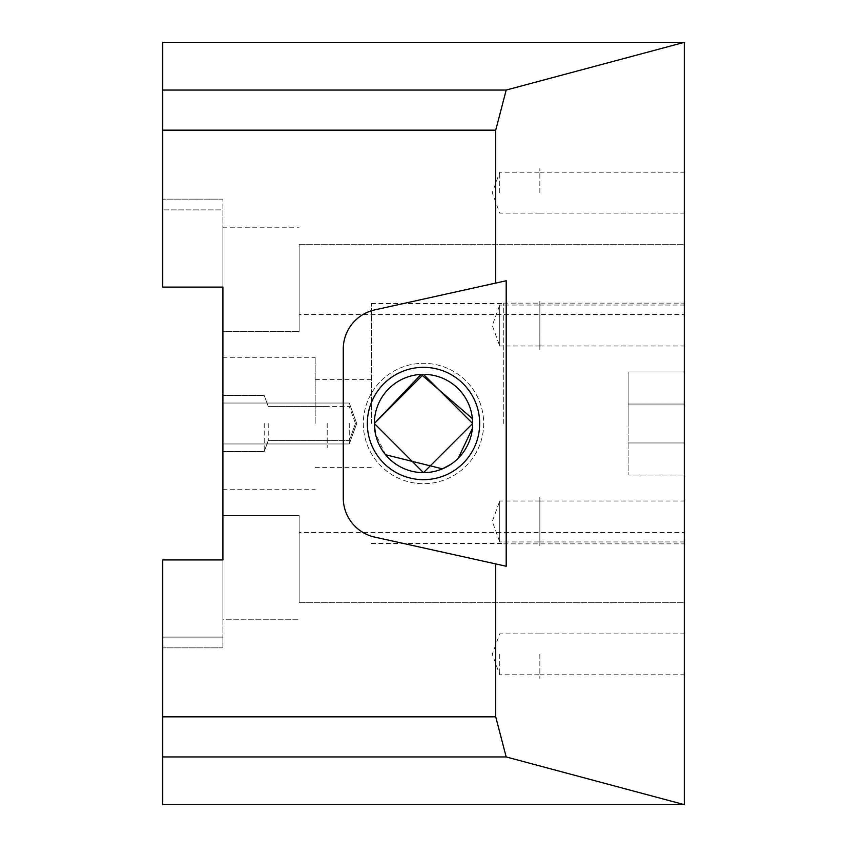 <?xml version="1.0" encoding="UTF-8"?>
<svg xmlns="http://www.w3.org/2000/svg" width="847" height="847" viewBox="0 0 847 847"><rect width="100%" height="100%" fill="white"/><g stroke="black" fill="none" stroke-linecap="round" stroke-linejoin="round"><path stroke-width="0.64" stroke-dasharray="4.24 3.18" d="M539.846 345.978L499.73 345.978L499.73 305.058L492.287 325.523L499.73 345.978L499.73 305.058L539.846 305.058L539.846 345.978L539.846 305.058M539.846 301.447L539.846 349.599L539.888 301.447M539.888 305.058L539.888 345.978L539.888 305.058L684.291 305.058L684.291 345.978L684.291 305.058M539.888 345.978L684.291 345.978M499.73 654.318L499.73 674.784L499.73 654.318M539.846 654.318L539.846 678.394L539.846 654.318M539.888 654.318L539.888 678.394L539.888 654.318M684.291 654.318L684.291 674.784L684.291 654.318M539.846 501.022L499.73 501.022L499.73 541.942L492.287 521.477L499.73 501.022L499.73 541.942L539.846 541.942L539.846 501.022L539.846 541.942M539.846 545.553L539.846 497.401L539.888 545.553M539.888 541.942L539.888 501.022L539.888 541.942L684.291 541.942L684.291 501.022L684.291 541.942M539.888 501.022L684.291 501.022M499.73 192.682L499.73 172.216L499.73 192.682M539.846 192.682L539.846 168.606L539.846 192.682M539.888 192.682L539.888 168.606L539.888 192.682M684.291 192.682L684.291 172.216L684.291 192.682M367.333 423.5A56.167 56.167 0 0 0 423.5 479.667A56.167 56.167 0 0 0 479.667 423.5A56.167 56.167 0 0 0 423.5 367.333A56.167 56.167 0 0 0 367.333 423.5A56.167 56.167 0 0 0 423.5 479.667A56.167 56.167 0 0 0 479.667 423.5A56.167 56.167 0 0 0 423.5 367.333A56.167 56.167 0 0 0 367.333 423.5A56.167 56.167 0 0 0 423.5 479.667A56.167 56.167 0 0 0 479.667 423.5A56.167 56.167 0 0 0 423.5 367.333A56.167 56.167 0 0 0 367.333 423.5A56.167 56.167 0 0 0 423.5 479.667A56.167 56.167 0 0 0 479.667 423.5A56.167 56.167 0 0 0 423.5 367.333A56.167 56.167 0 0 0 367.333 423.5A56.167 56.167 0 0 0 423.5 479.667A56.167 56.167 0 0 0 479.667 423.5A56.167 56.167 0 0 0 423.5 367.333A56.167 56.167 0 0 0 367.333 423.5A56.167 56.167 0 0 0 423.5 479.667A56.167 56.167 0 0 0 479.667 423.5A56.167 56.167 0 0 0 423.5 367.333A56.167 56.167 0 0 0 367.333 423.5A56.167 56.167 0 0 0 423.5 479.667A56.167 56.167 0 0 0 479.667 423.5A56.167 56.167 0 0 0 423.5 367.333A56.167 56.167 0 0 0 367.333 423.5M363.321 423.5A60.179 60.179 0 0 0 423.5 483.679A60.179 60.179 0 0 0 483.679 423.5A60.179 60.179 0 0 0 423.5 363.321A60.179 60.179 0 0 0 363.321 423.5A60.179 60.179 0 0 0 423.5 483.679A60.179 60.179 0 0 0 483.679 423.5A60.179 60.179 0 0 0 423.5 363.321A60.179 60.179 0 0 0 363.321 423.5A60.179 60.179 0 0 0 423.5 483.679A60.179 60.179 0 0 0 483.679 423.5A60.179 60.179 0 0 0 423.5 363.321A60.179 60.179 0 0 0 363.321 423.5A60.179 60.179 0 0 0 423.5 483.679A60.179 60.179 0 0 0 483.679 423.5A60.179 60.179 0 0 0 423.5 363.321A60.179 60.179 0 0 0 363.321 423.5M472.404 418.64L472.647 423.5A49.147 49.147 0 0 0 423.5 374.353A49.147 49.147 0 0 0 374.353 423.5A49.147 49.147 0 0 0 423.5 472.647A49.147 49.147 0 0 0 472.647 423.5L472.404 428.36M458.238 458.259L450.826 464.347M385.554 454.733L375.327 433.23M628.114 371.949L628.114 423.5L628.114 371.949L684.291 371.949L628.114 371.949L684.291 371.949L684.291 303.141L684.291 404.04L684.291 371.949L628.114 371.949L628.114 475.051L684.291 475.051L684.291 404.04L684.291 543.859L684.291 475.051L628.114 475.051L684.291 475.051L628.114 475.051L628.114 371.949M503.743 423.5L503.743 303.141L503.743 423.5M349.271 423.5L349.271 443.966L349.271 423.5M327.207 423.5L327.207 447.576L327.207 423.5M327.164 423.5L327.164 447.576L327.164 423.5M268.234 423.5L268.234 440.556L268.234 423.5M264.222 423.5L264.222 451.589L264.222 423.5M222.899 423.5L222.899 357.296L222.899 423.5M315.169 423.5L315.169 357.296L315.169 423.5M299.129 244.275L684.291 244.275L684.291 314.491L684.291 244.275L684.291 314.491L684.291 244.275L299.129 244.275L299.129 314.491L684.291 314.491L299.129 314.491L299.129 244.275L299.129 331.537L299.129 244.275M222.899 227.229L299.129 227.229L222.899 227.229L222.899 331.537L299.129 331.537L222.899 331.537L222.899 227.229M299.129 602.725L684.291 602.725L684.291 532.509L684.291 602.725L684.291 532.509L684.291 602.725L299.129 602.725L299.129 532.509L684.291 532.509L299.129 532.509L299.129 602.725L299.129 515.463L299.129 602.725M495.717 283.078L374.692 309.907A40.116 40.116 0 0 0 343.257 349.08L343.257 497.92A40.116 40.116 0 0 0 374.692 537.093L506.199 566.251L506.199 280.749L374.692 309.907L495.717 283.078L495.717 130.163L506.199 90.047L684.291 42.35L162.709 42.35L162.709 287.091L222.899 287.091L222.899 619.771L299.129 619.771L222.899 619.771L222.899 515.463L299.129 515.463L222.899 515.463L222.899 619.771L222.899 515.463M371.346 423.5L371.346 303.533L371.346 423.5M684.291 42.35L684.291 804.65L506.199 756.953L495.717 716.837L495.717 563.922L374.692 537.093L495.717 563.922M374.692 309.907A40.116 40.116 0 0 0 343.257 349.08L343.257 497.92A40.116 40.116 0 0 0 374.692 537.093A40.116 40.116 0 0 1 343.257 497.92L343.257 349.08A40.116 40.116 0 0 1 374.692 309.907M222.899 559.909L162.709 559.909L162.709 647.86L162.709 559.909L222.899 559.909L222.899 637.113L222.899 559.909L162.709 559.909L162.709 716.837L495.717 716.837M162.709 130.163L495.717 130.163M162.709 209.887L162.709 287.091L162.709 199.14L162.709 209.887L222.899 209.887L222.899 199.14L222.899 287.091L222.899 209.887L162.709 209.887M684.291 804.65L162.709 804.65L162.709 716.837M222.899 637.113L222.899 647.86L222.899 637.113L162.709 637.113L222.899 637.113M162.709 287.091L222.899 287.091L162.709 287.091M222.899 199.14L162.709 199.14L222.899 199.14M222.899 647.86L162.709 647.86L222.899 647.86M162.709 756.953L506.199 756.953M162.709 90.047L506.199 90.047M628.114 404.04L684.291 404.04L628.114 404.04M628.114 442.96L684.291 442.96L628.114 442.96M539.846 633.863L499.73 633.863L492.287 654.318L499.73 674.784L539.846 674.784M539.888 674.784L684.291 674.784M539.846 213.137L499.73 213.137L492.287 192.682L499.73 172.216L539.846 172.216M539.888 172.216L684.291 172.216M503.743 303.141L684.291 303.141M355.486 423.5L349.271 440.556L327.207 440.556L349.271 440.556L355.486 423.5L349.271 406.444L327.207 406.444L349.271 406.444L355.486 423.5M327.164 440.556L268.234 440.556L264.222 451.589L222.899 451.589L264.222 451.589L268.234 440.556L327.164 440.556M356.725 423.5L349.271 443.966L327.207 443.966L349.271 443.966L327.207 443.966L349.271 443.966L327.207 443.966L349.271 443.966L327.207 443.966L349.271 443.966L327.207 443.966L349.271 443.966L327.207 443.966L349.271 443.966L327.207 443.966L349.271 443.966L327.207 443.966L349.271 443.966L327.207 443.966L349.271 443.966L327.207 443.966L349.271 443.966L327.207 443.966L349.271 443.966L327.207 443.966L349.271 443.966L327.207 443.966L349.271 443.966L327.207 443.966L349.271 443.966L327.207 443.966L349.271 443.966L327.207 443.966L349.271 443.966L327.207 443.966L349.271 443.966L327.207 443.966L349.271 443.966L327.207 443.966L349.271 443.966L356.725 423.5L349.271 443.966L356.725 423.5L349.271 443.966L356.725 423.5L349.271 443.966L356.725 423.5L349.271 443.966L356.725 423.5L349.271 443.966L356.725 423.5L349.271 443.966L356.725 423.5L349.271 443.966L356.725 423.5L349.271 443.966L356.725 423.5L349.271 443.966L356.725 423.5L349.271 403.034L327.207 403.034L349.271 403.034L327.207 403.034L349.271 403.034L327.207 403.034L349.271 403.034L327.207 403.034L349.271 403.034L327.207 403.034L349.271 403.034L327.207 403.034L349.271 403.034L327.207 403.034L349.271 403.034L327.207 403.034L349.271 403.034L327.207 403.034L349.271 403.034L327.207 403.034L349.271 403.034L327.207 403.034L349.271 403.034L327.207 403.034L349.271 403.034L327.207 403.034L349.271 403.034L327.207 403.034L349.271 403.034L327.207 403.034L349.271 403.034L327.207 403.034L349.271 403.034L327.207 403.034L349.271 403.034L327.207 403.034L349.271 403.034L327.207 403.034L349.271 403.034L356.725 423.5L349.271 403.034L356.725 423.5L349.271 403.034L356.725 423.5L349.271 403.034L356.725 423.5L349.271 403.034L356.725 423.5L349.271 403.034L356.725 423.5L349.271 403.034L356.725 423.5L349.271 403.034L356.725 423.5L349.271 403.034L356.725 423.5L349.271 403.034L356.725 423.5L349.271 443.966L356.725 423.5L349.271 443.966L356.725 423.5L349.271 443.966L356.725 423.5L349.271 443.966L356.725 423.5L349.271 443.966L356.725 423.5L349.271 443.966L356.725 423.5L349.271 443.966L356.725 423.5L349.271 443.966L356.725 423.5L349.271 443.966L356.725 423.5L349.271 403.034L356.725 423.5M327.164 443.966L222.899 443.966L327.164 443.966M327.164 406.444L268.234 406.444L264.222 395.411L222.899 395.411L264.222 395.411L268.234 406.444L327.164 406.444M327.164 403.034L222.899 403.034L327.164 403.034M222.899 357.296L315.169 357.296M315.169 379.371L371.346 379.371M371.346 303.533L503.743 303.533M371.346 543.467L503.743 543.467M315.169 467.629L371.346 467.629M222.899 489.704L315.169 489.704M503.743 543.859L684.291 543.859M539.888 213.137L684.291 213.137M539.888 633.863L684.291 633.863"/><path stroke-width="1.27" d="M472.404 428.36L458.238 458.259M450.826 464.347L442.42 468.857L385.554 454.733M375.327 433.23L374.353 423.5L423.468 374.353L472.647 423.5A49.147 49.147 0 0 0 423.5 374.353A49.147 49.147 0 0 0 374.353 423.5L423.468 472.647L472.647 423.5A49.147 49.147 0 0 1 423.5 472.647A49.147 49.147 0 0 1 374.353 423.5L421.086 374.406L472.404 418.64M479.667 423.5A56.167 56.167 0 0 0 423.5 367.333A56.167 56.167 0 0 0 367.333 423.5A56.167 56.167 0 0 0 423.5 479.667A56.167 56.167 0 0 0 479.667 423.5M684.291 42.35L162.709 42.35L162.709 287.091L222.899 287.091L222.899 559.909L162.709 559.909L162.709 716.837L495.717 716.837L495.717 563.922L374.692 537.093A40.116 40.116 0 0 1 343.257 497.92L343.257 349.08A40.116 40.116 0 0 1 374.692 309.907L495.717 283.078L495.717 130.163L506.199 90.047L684.291 42.35L684.291 804.65L506.199 756.953L495.717 716.837M222.899 515.463L222.899 559.909M495.717 283.078L506.199 280.749L506.199 566.251L495.717 563.922M162.709 130.163L495.717 130.163M684.291 804.65L162.709 804.65L162.709 716.837M162.709 756.953L506.199 756.953M162.709 90.047L506.199 90.047"/></g></svg>
